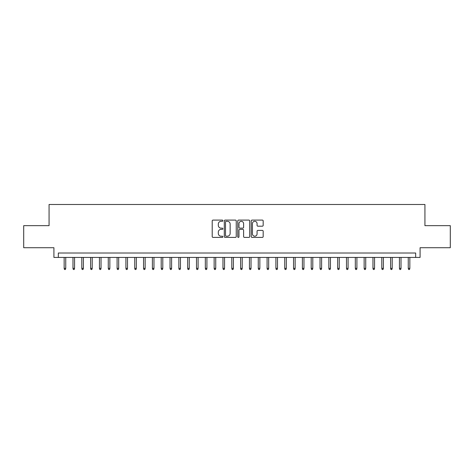 <?xml version="1.0" encoding="UTF-8"?>
<svg xmlns="http://www.w3.org/2000/svg" width="474" height="474" viewBox="0 0 474 474"><rect width="100%" height="100%" fill="white"/><g stroke="black" fill="none" stroke-linecap="round" stroke-linejoin="round"><path stroke-width="0.71" d="M222.881 220.694A0.604 0.604 0 0 0 222.276 220.09L213.075 220.09A0.865 0.865 0 0 0 212.21 220.955L212.21 236.544A0.865 0.865 0 0 0 213.075 237.409L222.276 237.409A0.604 0.604 0 0 0 222.881 236.804A0.604 0.604 0 0 0 222.276 236.2L221.085 236.2A2.773 2.773 0 0 1 218.313 233.427L218.313 232.13A2.773 2.773 0 0 1 221.085 229.357L222.276 229.357A0.604 0.604 0 0 0 222.881 228.752A0.604 0.604 0 0 0 222.276 228.142L221.085 228.142A2.773 2.773 0 0 1 218.313 225.375L218.313 224.072A2.773 2.773 0 0 1 221.085 221.305L222.276 221.305A0.604 0.604 0 0 0 222.881 220.694M262.312 226.193A0.865 0.865 0 0 0 263.177 225.328L263.177 220.955A0.865 0.865 0 0 0 262.312 220.09L252.091 220.09A0.865 0.865 0 0 0 251.226 220.955L251.226 236.544A0.865 0.865 0 0 0 252.091 237.409L262.312 237.409A0.865 0.865 0 0 0 263.177 236.544L263.177 231.265A0.865 0.865 0 0 0 262.312 230.394L257.939 230.394A0.865 0.865 0 0 0 257.068 231.265L257.068 233.883A2.317 2.317 0 0 1 254.751 236.2A2.317 2.317 0 0 1 252.435 233.883L252.435 223.621A2.317 2.317 0 0 1 254.751 221.305A2.317 2.317 0 0 1 257.068 223.621L257.068 225.328A0.865 0.865 0 0 0 257.939 226.193L262.312 226.193M415.668 257.423L420.083 257.423L420.083 247.718L450.3 247.718L450.3 225.66L424.935 225.66L424.935 204.49L49.065 204.49L49.065 225.66L23.7 225.66L23.7 247.718L53.918 247.718L53.918 257.423L415.668 257.423L415.668 253.015L58.332 253.015L58.332 257.423M236.242 220.955A0.865 0.865 0 0 0 235.377 220.09L225.156 220.09A0.865 0.865 0 0 0 224.291 220.955L224.291 236.544A0.865 0.865 0 0 0 225.156 237.409L235.377 237.409A0.865 0.865 0 0 0 236.242 236.544L236.242 220.955M238.623 220.09L248.844 220.09A0.865 0.865 0 0 1 249.709 220.955L249.709 236.544A0.865 0.865 0 0 1 248.844 237.409L244.471 237.409A0.865 0.865 0 0 1 243.606 236.544L243.606 230.222A0.865 0.865 0 0 0 242.735 229.357L239.838 229.357A0.865 0.865 0 0 0 238.973 230.222L238.973 236.804A0.604 0.604 0 0 1 238.363 237.409A0.604 0.604 0 0 1 237.758 236.804L237.758 220.955A0.865 0.865 0 0 1 238.623 220.09M226.11 221.305A0.604 0.604 0 0 0 225.506 221.909L225.506 235.59A0.604 0.604 0 0 0 226.11 236.2L227.366 236.2A2.773 2.773 0 0 0 230.139 233.427L230.139 224.072A2.773 2.773 0 0 0 227.366 221.305L226.11 221.305M243.606 223.663A2.317 2.317 0 0 0 241.29 221.346A2.317 2.317 0 0 0 238.973 223.663L238.973 227.277A0.865 0.865 0 0 0 239.838 228.142L242.735 228.142A0.865 0.865 0 0 0 243.606 227.277L243.606 223.663M65.744 268.367L65.388 269.51L64.505 269.51L64.156 268.367L65.744 268.367L65.744 257.423M64.156 268.367L64.156 257.423M74.566 268.367L74.211 269.51L73.328 269.51L72.978 268.367L74.566 268.367L74.566 257.423M72.978 268.367L72.978 257.423M83.388 268.367L83.033 269.51L82.156 269.51L81.801 268.367L83.388 268.367L83.388 257.423M81.801 268.367L81.801 257.423M92.211 268.367L91.861 269.51L90.978 269.51L90.623 268.367L92.211 268.367L92.211 257.423M90.623 268.367L90.623 257.423M101.033 268.367L100.684 269.51L99.801 269.51L99.445 268.367L101.033 268.367L101.033 257.423M99.445 268.367L99.445 257.423M109.855 268.367L109.506 269.51L108.623 269.51L108.268 268.367L109.855 268.367L109.855 257.423M108.268 268.367L108.268 257.423M118.684 268.367L118.328 269.51L117.445 269.51L117.096 268.367L118.684 268.367L118.684 257.423M117.096 268.367L117.096 257.423M127.506 268.367L127.151 269.51L126.268 269.51L125.918 268.367L127.506 268.367L127.506 257.423M125.918 268.367L125.918 257.423M136.328 268.367L135.973 269.51L135.09 269.51L134.74 268.367L136.328 268.367L136.328 257.423M134.74 268.367L134.74 257.423M145.151 268.367L144.795 269.51L143.918 269.51L143.563 268.367L145.151 268.367L145.151 257.423M143.563 268.367L143.563 257.423M153.973 268.367L153.623 269.51L152.741 269.51L152.385 268.367L153.973 268.367L153.973 257.423M152.385 268.367L152.385 257.423M162.795 268.367L162.446 269.51L161.563 269.51L161.207 268.367L162.795 268.367L162.795 257.423M161.207 268.367L161.207 257.423M171.618 268.367L171.268 269.51L170.385 269.51L170.03 268.367L171.618 268.367L171.618 257.423M170.03 268.367L170.03 257.423M180.446 268.367L180.09 269.51L179.208 269.51L178.858 268.367L180.446 268.367L180.446 257.423M178.858 268.367L178.858 257.423M189.268 268.367L188.913 269.51L188.03 269.51L187.68 268.367L189.268 268.367L189.268 257.423M187.68 268.367L187.68 257.423M198.091 268.367L197.735 269.51L196.852 269.51L196.503 268.367L198.091 268.367L198.091 257.423M196.503 268.367L196.503 257.423M206.913 268.367L206.557 269.51L205.68 269.51L205.325 268.367L206.913 268.367L206.913 257.423M205.325 268.367L205.325 257.423M215.735 268.367L215.386 269.51L214.503 269.51L214.147 268.367L215.735 268.367L215.735 257.423M214.147 268.367L214.147 257.423M224.558 268.367L224.208 269.51L223.325 269.51L222.97 268.367L224.558 268.367L224.558 257.423M222.97 268.367L222.97 257.423M233.38 268.367L233.03 269.51L232.147 269.51L231.792 268.367L233.38 268.367L233.38 257.423M231.792 268.367L231.792 257.423M242.208 268.367L241.853 269.51L240.97 269.51L240.62 268.367L242.208 268.367L242.208 257.423M240.62 268.367L240.62 257.423M251.03 268.367L250.675 269.51L249.792 269.51L249.443 268.367L251.03 268.367L251.03 257.423M249.443 268.367L249.443 257.423M259.853 268.367L259.497 269.51L258.614 269.51L258.265 268.367L259.853 268.367L259.853 257.423M258.265 268.367L258.265 257.423M268.675 268.367L268.32 269.51L267.443 269.51L267.087 268.367L268.675 268.367L268.675 257.423M267.087 268.367L267.087 257.423M277.497 268.367L277.148 269.51L276.265 269.51L275.909 268.367L277.497 268.367L277.497 257.423M275.909 268.367L275.909 257.423M286.32 268.367L285.97 269.51L285.087 269.51L284.732 268.367L286.32 268.367L286.32 257.423M284.732 268.367L284.732 257.423M295.142 268.367L294.792 269.51L293.91 269.51L293.554 268.367L295.142 268.367L295.142 257.423M293.554 268.367L293.554 257.423M303.97 268.367L303.615 269.51L302.732 269.51L302.382 268.367L303.97 268.367L303.97 257.423M302.382 268.367L302.382 257.423M312.793 268.367L312.437 269.51L311.554 269.51L311.205 268.367L312.793 268.367L312.793 257.423M311.205 268.367L311.205 257.423M321.615 268.367L321.259 269.51L320.377 269.51L320.027 268.367L321.615 268.367L321.615 257.423M320.027 268.367L320.027 257.423M330.437 268.367L330.082 269.51L329.205 269.51L328.849 268.367L330.437 268.367L330.437 257.423M328.849 268.367L328.849 257.423M339.26 268.367L338.91 269.51L338.027 269.51L337.672 268.367L339.26 268.367L339.26 257.423M337.672 268.367L337.672 257.423M348.082 268.367L347.732 269.51L346.849 269.51L346.494 268.367L348.082 268.367L348.082 257.423M346.494 268.367L346.494 257.423M356.904 268.367L356.555 269.51L355.672 269.51L355.316 268.367L356.904 268.367L356.904 257.423M355.316 268.367L355.316 257.423M365.732 268.367L365.377 269.51L364.494 269.51L364.145 268.367L365.732 268.367L365.732 257.423M364.145 268.367L364.145 257.423M374.555 268.367L374.199 269.51L373.316 269.51L372.967 268.367L374.555 268.367L374.555 257.423M372.967 268.367L372.967 257.423M383.377 268.367L383.022 269.51L382.139 269.51L381.789 268.367L383.377 268.367L383.377 257.423M381.789 268.367L381.789 257.423M392.199 268.367L391.844 269.51L390.967 269.51L390.612 268.367L392.199 268.367L392.199 257.423M390.612 268.367L390.612 257.423M401.022 268.367L400.672 269.51L399.789 269.51L399.434 268.367L401.022 268.367L401.022 257.423M399.434 268.367L399.434 257.423M409.844 268.367L409.495 269.51L408.612 269.51L408.256 268.367L409.844 268.367L409.844 257.423M408.256 268.367L408.256 257.423"/></g></svg>
